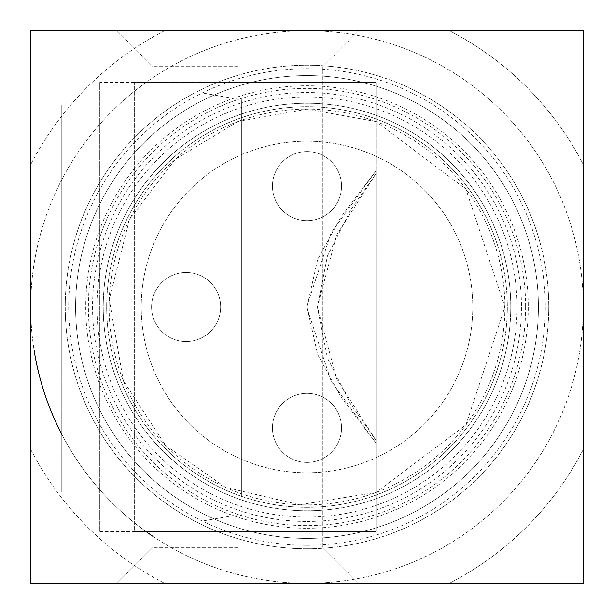 <?xml version="1.0" encoding="UTF-8"?>
<svg xmlns="http://www.w3.org/2000/svg" width="614" height="614" viewBox="0 0 614 614"><rect width="100%" height="100%" fill="white"/><g stroke="black" fill="none" stroke-linecap="round" stroke-linejoin="round"><path stroke-width="0.46" stroke-dasharray="3.07 2.3" d="M307 538.401A231.401 231.401 0 0 0 507.402 191.299A231.401 231.401 0 0 0 106.598 191.299A231.401 231.401 0 0 0 307 538.401A231.401 231.401 0 0 0 507.402 191.299A231.401 231.401 0 0 0 106.598 191.299A231.401 231.401 0 0 0 307 538.401A231.401 231.401 0 0 0 507.402 191.299A231.401 231.401 0 0 0 106.598 191.299A231.401 231.401 0 0 0 307 538.401A231.401 231.401 0 0 0 507.402 191.299A231.401 231.401 0 0 0 106.598 191.299A231.401 231.401 0 0 0 307 538.401M186.119 341.537A34.538 34.538 0 0 1 151.581 307A34.538 34.538 0 0 1 186.119 272.462A34.538 34.538 0 0 1 220.656 307A34.538 34.538 0 0 1 186.119 341.537A34.538 34.538 0 0 0 216.028 289.731A34.538 34.538 0 0 0 156.209 289.731A34.538 34.538 0 0 0 186.119 341.537A34.538 34.538 0 0 1 156.209 289.731A34.538 34.538 0 0 1 216.028 289.731A34.538 34.538 0 0 1 186.119 341.537A34.538 34.538 0 0 1 156.209 289.731A34.538 34.538 0 0 1 216.028 289.731A34.538 34.538 0 0 1 186.119 341.537M307 462.419A34.538 34.538 0 0 1 272.462 427.881A34.538 34.538 0 0 1 307 393.344A34.538 34.538 0 0 1 341.537 427.881A34.538 34.538 0 0 1 307 462.419A34.538 34.538 0 0 0 336.909 410.612A34.538 34.538 0 0 0 277.091 410.612A34.538 34.538 0 0 0 307 462.419A34.538 34.538 0 0 1 277.091 410.612A34.538 34.538 0 0 1 336.909 410.612A34.538 34.538 0 0 1 307 462.419A34.538 34.538 0 0 1 277.091 410.612A34.538 34.538 0 0 1 336.909 410.612A34.538 34.538 0 0 1 307 462.419M307 220.656A34.538 34.538 0 0 1 272.462 186.119A34.538 34.538 0 0 1 307 151.581A34.538 34.538 0 0 1 341.537 186.119A34.538 34.538 0 0 1 307 220.656A34.538 34.538 0 0 0 336.909 168.85A34.538 34.538 0 0 0 277.091 168.85A34.538 34.538 0 0 0 307 220.656A34.538 34.538 0 0 1 277.091 168.85A34.538 34.538 0 0 1 336.909 168.85A34.538 34.538 0 0 1 307 220.656A34.538 34.538 0 0 1 277.091 168.85A34.538 34.538 0 0 1 336.909 168.85A34.538 34.538 0 0 1 307 220.656M307 510.771A203.771 203.771 0 0 0 483.471 205.114A203.771 203.771 0 0 0 130.529 205.114A203.771 203.771 0 0 0 307 510.771A203.771 203.771 0 0 0 483.471 205.114A203.771 203.771 0 0 0 130.529 205.114A203.771 203.771 0 0 0 307 510.771M307 517.057A210.057 210.057 0 0 0 488.913 201.975A210.057 210.057 0 0 0 125.087 201.975A210.057 210.057 0 0 0 307 517.057M307 545.309A238.309 238.309 0 0 0 513.381 187.846A238.309 238.309 0 0 0 100.619 187.846A238.309 238.309 0 0 0 307 545.309M307 548.762A241.762 241.762 0 0 0 516.374 186.119A241.762 241.762 0 0 0 97.626 186.119A241.762 241.762 0 0 0 307 548.762A241.762 241.762 0 0 0 516.374 186.119A241.762 241.762 0 0 0 97.626 186.119A241.762 241.762 0 0 0 307 548.762M152.993 536.398A276.3 276.3 0 0 0 546.283 168.85A276.3 276.3 0 0 0 67.717 168.85A276.3 276.3 0 0 0 307 583.3A276.3 276.3 0 0 0 582.916 292.433A276.3 276.3 0 0 0 277.896 32.235A276.3 276.3 0 0 0 34.154 350.548M61.784 434.321A276.3 276.3 0 0 0 145.925 531.494M34.154 503.396L34.154 92.867L34.154 503.396M30.7 307L30.7 521.132L30.7 307M237.925 547.381L153.001 547.381L237.925 547.381M237.925 583.3L358.776 583.3L237.925 583.3M449.402 583.3L583.3 583.3L583.3 449.402A310.837 310.837 0 0 1 449.402 583.3A310.837 310.837 0 0 0 583.3 449.402L583.3 30.7L449.402 30.7A310.837 310.837 0 0 1 583.3 164.598A310.837 310.837 0 0 0 449.402 30.7L30.7 30.7L30.7 583.3L449.402 583.3M237.925 66.657L153.001 66.657L237.925 66.657M30.7 449.402A310.837 310.837 0 0 0 164.598 583.3A310.837 310.837 0 0 1 30.7 449.402M164.598 30.7A310.837 310.837 0 0 0 30.7 164.598A310.837 310.837 0 0 1 164.598 30.7M237.925 30.7L117.044 30.7L237.925 30.7M376.075 531.494L376.075 443.216L331.176 381.263L307 308.174L307 305.81L331.176 232.737L376.067 170.784L341.338 216.481L317.684 259.331L306.992 307L317.684 354.669L341.338 397.519L376.067 443.216L376.067 170.784L376.075 531.494L376.075 82.506L134.312 82.506L376.075 82.506L376.075 173.463L376.075 82.506L376.075 121.549L465.949 189.181L504.9 307L465.949 424.819L376.075 492.451L299.578 504.762L225.392 487.293L165.65 445.511L123.314 380.642L109.246 299.502L129.339 219.843L175.12 159.456L237.917 121.549L307 109.1L376.075 121.549L376.075 531.494L134.312 531.494L134.312 82.506L134.312 531.494L376.075 531.494L376.075 173.463L350.609 210.026L327.439 255.984L317.354 307L327.439 358.016L350.609 403.974L376.067 440.537L336.664 379.03L317.354 307L336.664 234.97L376.067 173.463L376.075 531.494L307 531.494L307 82.506L307 531.494L376.075 531.494L99.775 531.494L99.775 82.506L99.775 531.494M237.917 121.549A197.9 197.9 0 0 1 504.9 307A197.9 197.9 0 0 1 114.665 353.603A197.9 197.9 0 0 1 237.917 121.549M307 472.78A165.78 165.78 0 0 0 450.569 224.11A165.78 165.78 0 0 0 163.431 224.11A165.78 165.78 0 0 0 307 472.78A165.78 165.78 0 0 1 163.431 224.11A165.78 165.78 0 0 1 450.569 224.11A165.78 165.78 0 0 1 307 472.78M376.075 82.506L99.775 82.506M201.929 305.826L201.929 521.132L201.929 305.826M61.784 492.305L61.784 104.956L61.784 492.305M241.379 492.305L241.379 104.956L241.379 492.305M241.379 497.064L241.379 99.775L241.379 497.064M202.136 503.058L202.136 93.236L202.136 503.058M525.622 307A218.622 218.622 0 0 1 307 525.622A218.622 218.622 0 0 1 88.378 307A218.622 218.622 0 0 1 307 88.378A218.622 218.622 0 0 1 525.622 307M307 507.317A200.317 200.317 0 0 0 480.478 206.841A200.317 200.317 0 0 0 133.522 206.841A200.317 200.317 0 0 0 307 507.317A200.317 200.317 0 0 0 507.317 307A200.317 200.317 0 0 0 307 106.682A200.317 200.317 0 0 0 106.682 307A200.317 200.317 0 0 0 307 507.317M307 521.455A214.455 214.455 0 0 0 492.727 199.773A214.455 214.455 0 0 0 121.273 199.773A214.455 214.455 0 0 0 307 521.455M307 528.263A221.263 221.263 0 0 0 498.614 196.373A221.263 221.263 0 0 0 115.386 196.373A221.263 221.263 0 0 0 307 528.263M34.154 92.867L30.7 92.867M34.154 521.132L30.7 521.132M153.001 547.381L117.074 583.3L153.001 547.381L153.001 66.65L117.044 30.7L153.001 66.65L153.001 547.381M322.849 547.381L358.776 583.3L322.849 547.381L322.849 66.65L358.806 30.7L322.849 66.65L322.849 547.381M307 92.867L201.929 92.867L241.379 99.775M307 521.132L201.929 521.132L241.379 514.225M61.784 509.044L241.379 509.044M61.784 104.956L241.379 104.956"/><path stroke-width="0.92" d="M34.154 350.548A276.3 276.3 0 0 0 61.784 434.321M145.925 531.494A276.3 276.3 0 0 0 152.993 536.398M30.7 583.3L583.3 583.3L583.3 30.7L30.7 30.7L30.7 583.3"/></g></svg>
